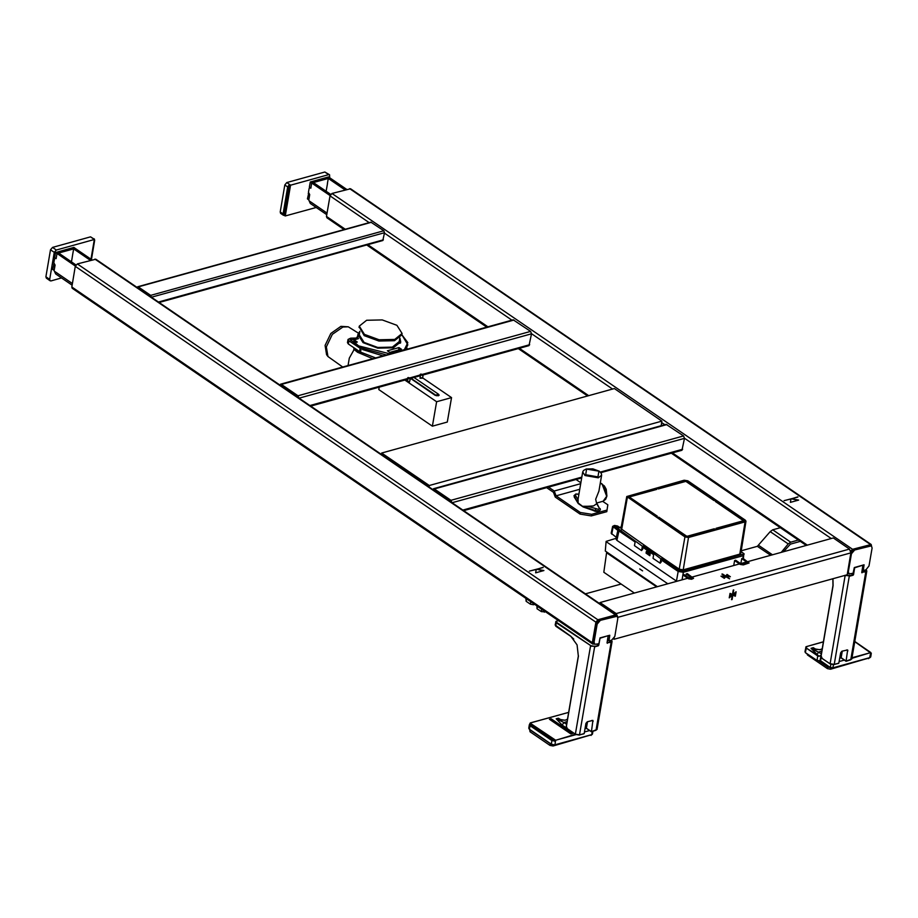 <?xml version="1.0" encoding="UTF-8"?>
<svg xmlns="http://www.w3.org/2000/svg" width="918" height="918" viewBox="0 0 918 918"><rect width="100%" height="100%" fill="white"/><g stroke="black" fill="none" stroke-linecap="round" stroke-linejoin="round"><path stroke-width="1.38" d="M600.051 637.872L598.846 643.713L594.761 644.275L594.107 642.095L597.17 624.148L600.349 620.338L617.194 616.242L617.848 618.434L614.785 636.369L611.606 640.19L608.99 640.913L609.816 635.199L600.051 637.872M608.186 640.328L608.898 640.81L607.9 638.653M616.804 616.058L615.014 615.588L599.638 619.845L596.459 623.666L593.395 641.602L594.439 643.977M854.302 567.496L853.097 573.348L849.012 573.911L848.358 571.719L851.422 553.784L854.601 549.962L871.446 545.877L872.1 548.057L869.036 565.993L865.858 569.814L863.241 570.537L864.067 564.822L854.302 567.496M863.149 570.445L862.518 568.54M862.438 569.952L863.149 570.48M871.056 545.682L869.266 545.223L853.889 549.48L850.952 552.429M847.612 572.166L848.691 573.601M150.667 296.663L137.838 287.896M137.115 287.403L138.262 286.864L150.644 295.321L151.39 297.157M159.135 302.458L382.795 240.55L384.562 232.713L383.827 230.774L370.849 222.19L137.654 286.726M599.867 603.7L600.074 602.518L616.253 613.568L617.768 617.011M614.222 637.907L613.981 639.307L613.465 638.951M613.981 639.307L847.176 574.76L850.906 552.9L849.448 549.033L833.269 537.971L600.074 602.518M729.558 578.788L725.794 576.745L724.348 578.397L721.02 576.125L725.082 576.252L721.869 574.06L725.633 576.102L727.079 574.45L730.407 576.722L726.345 576.596L729.558 578.788M733.218 590.067L733.023 594.256L736.087 591.731L735.318 596.23L732.862 595.22L731.566 599.718L732.312 595.38L729.248 597.905L730.017 593.407L732.472 594.416L733.218 590.067M725.082 576.252L721.112 576.194M725.633 576.102L722.409 573.968M727.079 574.45L725.622 576.171M730.303 576.722L727.067 574.507M726.345 576.596L729.477 578.81M733.023 594.256L733.712 589.941M735.318 596.23L736.018 591.777M732.862 595.22L735.261 596.195M732.116 599.569L732.805 595.197M732.312 595.38L729.259 597.825M729.053 576.32L726.367 576.297L729.053 576.32L727.331 575.15L726.379 576.24M725.048 576.607L724.084 577.766L722.374 576.527L724.095 577.697L725.048 576.607L722.374 576.527M729.982 596.666L730.338 594.313L732.002 595.002L730.384 594.348L729.982 596.666L732.002 595.002M733.333 594.635L735.295 592.936L733.333 594.635L734.951 595.3L735.341 592.971M298.063 397.414L280.747 385.583M279.898 384.998L281.321 384.378L297.971 395.761L298.912 397.999M422.234 377.631L420.031 378.25L420.582 375.026L423.129 374.969L422.59 378.193L420.031 378.25L420.731 374.074L423.129 374.969L528.963 345.684L531.533 333.796L530.615 331.375L513.196 319.82L404.39 349.93M850.779 551.052L852.57 549.308L871.125 544.535L350.55 188.718L331.983 193.491L330.01 195.878L326.487 216.453L326.9 217.818L344.112 229.592M852.501 550.249L851.388 551.546M848.657 573.67L847.475 573.635M797.845 496.822L791.477 498.818L798.66 500.023L790.398 502.318L790.926 498.967L784.064 500.643L797.811 497.063M871.125 544.535L871.526 545.935M791.477 498.818L797.914 500.23M791.454 498.899L790.903 499.059M61.517 277.947L51.029 280.851L50.111 280.747L49.71 279.382L54.323 252.381L56.308 249.994L94.347 239.46L90.974 259.163M94.347 239.46L90.538 236.867L93.613 238.772M54.323 252.381L50.513 249.776L45.9 276.777L49.71 279.382M50.513 249.776L52.498 247.39L90.538 236.867M50.111 280.747L46.302 278.143L45.9 276.777M91.433 259.473L94.715 240.286L94.313 238.921M316.217 207.457L285.326 216.005L290.604 185.149L328.633 174.615L329.551 174.718L329.677 177.748M289.422 184.575L287.667 186.882L283.042 213.883L283.455 215.248L284.155 215.397L289.422 184.575L290.604 185.149M285.326 216.005L284.155 215.397M283.455 215.248L280.598 213.297L280.197 211.932L284.809 184.931L286.795 182.544L324.834 172.022L329.551 174.718M381.704 452.987L429.28 485.507L661.924 421.121L614.337 388.601L381.704 452.987L381.452 454.41M661.924 421.121L661.132 425.757M429.039 486.942L429.28 485.507M451.025 501.962L433.709 490.132M432.86 489.546L434.283 488.927L450.933 500.31L451.874 502.548M600.865 472.667L681.925 450.233L684.495 438.345L683.577 435.924L666.158 424.368L433.514 488.755M580.887 482.788L576.102 479.529M548.539 487.148L554.197 491.027L556.021 495.858L580.291 512.451L591.594 514.344L607.028 510.075L607.854 504.82L602.724 501.308M607.028 510.075L606.752 511.682L591.318 515.962L580.015 514.057L555.252 497.131L553.428 492.289L546.669 487.665M554.197 491.027L580.727 483.683M556.021 495.858L579.774 489.294M580.015 514.057L580.291 512.451M591.594 514.344L591.318 515.962M598.857 491.268L595.633 499.323L596.666 503.81L593.544 505.979L587.715 506.288L598.536 509.387L599.305 508.216L596.666 503.81M595.771 509.192L595.116 510.695L599.064 510.97L600.315 509.96L600.085 508.606L600.338 509.834L599.087 510.844L595.139 510.569L583.102 506.22L587.715 506.288M578.053 499.679L578.122 502.961L583.378 506.908M851.847 574.129L852.971 574.645L852.042 573.796M834.187 664.494L838.845 663.129L840.601 652.836L841.921 651.252L847.612 649.91L846.086 661.27L850.745 659.835L865.812 571.753L861.876 572.304L865.628 571.271L866.087 569.745M846.098 661.19L841.095 657.862L842.242 651.16M650.001 554.77L647.121 552.797L646.02 553.106L646.341 551.42L650.151 554.024L649.818 555.7L646.02 553.106M650.919 551.856L647.385 549.434M616.173 538.292L606.121 541.345L605.295 551.087L657.345 586.659M661.362 561.678L660.145 563.227L660.891 558.867L661.729 558.637L661.499 559.923L678.253 571.363L683.394 572.235L743.442 555.608L683.29 572.27L678.161 571.409L660.776 559.532M635.084 541.976L618.927 530.925L618.055 529.514L616.035 538.958L616.896 540.369L676.773 581.289M615.221 527.563L615.427 526.117L614.257 526.898L618.25 529.124M619.466 527.288L617.562 525.98L614.475 525.463L612.627 526.358L617.86 530.42M615.427 526.117L618.64 527.781M741.755 558.592L742.857 558.293L749.042 562.963L743.328 564.96L740.241 564.444L734.584 560.577L735.685 560.267L741.342 564.145L747.585 562.745L741.755 558.592L740.872 563.549M682.9 574.886L684.002 574.576L689.659 578.443L691.793 578.317L686.205 573.968L687.307 573.658L693.503 578.34L691.644 579.269L688.557 578.753L682.9 574.886L682.017 579.832L683.29 572.27M686.205 573.968L685.872 575.85M734.584 560.577L733.7 565.534M612.627 526.358L611.17 533.255L616.368 537.363M667.753 583.779L606.465 541.884M606.121 541.345L605.295 551.087M653.639 554.656L642.221 546.853M647.247 552.888L647.351 552.177M745.347 520.173L687.766 480.814L684.174 480.217L626.73 496.569L684.92 536.892L688.523 537.5L745.083 521.849L745.955 521.137L745.347 520.173M715.271 529.422L687.811 537.019L685.735 536.663L657.667 517.477L658.757 517.178L686.871 536.376L714.319 528.768L715.271 529.422M657.414 488.296L684.874 480.688L686.951 481.043L715.03 500.23L713.929 500.539L685.861 481.342L658.367 488.938L657.414 488.296M656.714 489.397L629.243 497.005L657.334 516.203L656.232 516.501L627.809 496.753L655.762 488.743L656.714 489.397M715.983 528.32L743.442 520.713L715.363 501.515L716.453 501.205L744.877 520.954L716.924 528.963L715.983 528.32M714.652 500.333L686.894 481.365L684.817 481.009L657.736 488.502M655.762 488.743L627.82 496.913M744.819 521.103L716.453 501.205M714.892 529.525L714.273 529.089L686.813 536.697L657.976 517.695M656.955 516.306L629.243 497.005M656.336 489.501L655.704 489.064M743.431 520.713L716.292 528.538M716.396 501.526L715.673 501.733M642.807 548.987L641.59 550.548L642.336 546.176L643.162 545.946L642.944 547.231L651 551.42M621.234 526.794L618.399 528.24L619.053 530.902L635.107 541.872M642.336 546.176L619.283 529.617L619.053 530.902M646.513 549.675L646.731 548.39L643.162 545.946M646.731 548.39L648.234 547.977L647.89 549.297M660.891 558.867L651.011 551.316L650.793 552.602L653.662 554.552M743.695 554.311L743.477 555.597L744.2 553.91L683.612 570.95L678.471 570.078L661.729 558.637M641.59 550.548L634.453 545.671L635.199 541.299M745.955 521.137L740.815 553.336L739.816 554.151L683.256 569.803L679.159 569.114L652.514 550.903L651.023 551.316L648.016 549.262M741.101 551.489L744.2 553.91M660.145 563.227L653.008 558.351L653.754 553.979M647.19 552.005L650.105 554.254M618.399 528.24L619.283 529.617M652.514 550.903L620.889 528.653L626.73 496.569M869.357 657.908L830.549 669.188L827.462 668.671L807.473 655.016L807.025 653.788M830.446 667.661L827.738 667.065L819.131 661.19M591.903 734.675L553.084 745.978L550.008 745.462L530.019 731.807L529.72 729.626M551.121 744.257L529.824 729.695M820.726 661.006L830.342 667.501M820.004 660.983L816.986 660.604L820.451 660.937M821.197 657.231L820.6 660.742L830.423 667.638L832.81 668.017L833.452 664.712M820.979 655.888L817.686 655.877L806.302 648.085L805.327 652.595L816.917 660.375L820.038 660.891L820.876 656.003L817.686 655.877L816.986 660.604L805.602 652.813L816.917 660.467M854.75 641.51L870.7 652.411L871.308 653.386L870.769 653.914L870.597 653.123L869.713 657.804L832.89 667.925M844.537 660.031L839.121 661.534M820.038 649.737L811.03 648.28L818.948 656.381M854.727 641.648L870.849 653.031M820.646 649.565L816.194 649.508L813.233 647.672L811.03 648.28L821.346 653.708M816.928 654.431L818.913 652.044L821.782 651.149M530.168 723.143L555.172 739.874L555.241 741.067L551.89 740.654L530.007 725.69L529.388 724.715L530.168 723.143M566.704 728.146L562.068 724.968L564.054 722.581L566.624 724.336M562.068 724.968L556.17 718.817L564.054 722.581L567.094 721.594M565.178 720.274L556.17 718.817L558.374 718.209L561.334 720.045L565.419 720.194M551.133 718.84L572.545 733.482L570.893 733.941L549.48 719.299L551.133 718.84L550.743 720.171M584.422 732.025L589.849 730.521M597.148 644.62L598.272 645.136L597.354 644.287M579.499 734.985L584.158 733.62L585.913 723.327L587.233 721.743L592.913 720.4L591.399 731.761L596.057 730.326L611.113 642.244L607.188 642.795L610.929 641.762L611.399 640.248M591.41 731.68L586.407 728.353L587.554 721.651M783.559 551.729L790.432 544.099L800.266 541.379M798.362 540.071L790.765 542.171L788.229 543.949L781.229 552.372M536.915 605.937L537.087 608.76L541.345 611.663L545.579 611.87M585.477 593.866L621.073 584.02M741.216 550.766L757.407 546.29L770.145 531.591L772.681 529.812L780.277 527.712M525.945 598.444L532.337 602.816M536.892 605.995L543.307 610.309M525.934 598.502L526.117 601.256L530.386 604.17L533.461 604.687L533.633 603.7M534.609 604.365L533.461 604.687M616.437 615.026L95.851 259.209L77.296 263.982L75.31 266.369L71.799 286.944L72.201 288.309L592.776 644.126L592.374 642.761L595.885 622.186L597.87 619.799L615.519 614.922L616.873 616.024M607.762 639.421L608.37 639.249M598.249 620.614L596.711 621.956L593.602 643.288M594.405 644.034L592.776 644.126M543.158 567.313L536.778 569.309L543.972 570.514L535.699 572.809L536.227 569.458L529.376 571.134L543.123 567.553M608.209 640.213L607.601 640.385M536.778 569.309L543.226 570.721M348.312 326.831L340.911 326.383L330.813 333.464L325.087 345.42L326.636 354.658L328.013 356.54L326.395 346.878L332.373 334.393L342.93 326.992L348.312 326.831L358.318 333.165M342.621 367.028L328.013 356.54M366.672 320.244L359.294 326.177L364.446 334.336L379.134 339.809L394.74 339.43L402.118 333.498L396.966 325.339L382.278 319.866L366.672 320.244M359.225 326.831L364.228 335.621L378.916 341.094L394.522 340.716L401.9 334.783L402.118 333.498M357.802 335.185L358.009 338.731M359.902 331.306L359.317 334.783L364.113 342.391L377.814 347.486L392.365 347.142L399.238 341.611L399.835 338.134M399.904 338.076L400.696 341.852L393.317 347.796L377.7 348.163L363.012 342.701L357.859 334.531L359.867 331.237M357.572 336.436L356.31 338.008L350.665 338.214L348.025 339.385L348.897 340.773L360.326 348.381M354.841 343.24L350.206 339.763L356.012 339.281M353.751 342.506L355.828 342.494M348.025 339.385L347.474 342.609L348.358 343.986L359.569 351.651L360.671 351.353L361.107 348.829M359.569 351.651L360.12 348.438M308.643 193.503L307.369 198.885L308.827 199.849L309.722 194.582L308.781 199.963L310.318 203.429L326.785 214.686M327.474 183.543L326.142 191.311M329.975 177.943L328.552 176.967L310.25 182.039L309.366 187.18L310.823 188.144L311.672 183.015L329.975 177.966M330.067 195.591L311.695 183.026L313.348 182.567L330.687 194.421M345.088 189.865L328.346 178.425L327.405 183.554M311.695 183.026L310.812 188.201L309.71 187.697L309.148 188.465L308.494 192.321L309.722 194.57L308.264 193.606M346.74 189.406L329.998 177.966L328.346 178.425M310.25 182.039L311.672 183.015M53.955 263.994L52.682 269.376L54.139 270.34L55.034 265.072L54.082 270.454L55.631 273.92L72.097 285.177M72.786 254.034L71.684 260.46M55.562 252.53L73.865 247.458L75.287 248.457L56.985 253.506L56.101 258.647L54.678 257.671L55.562 252.53L56.985 253.506M75.379 266.082L57.008 253.517L58.66 253.058L75.999 264.912M90.4 260.356L73.658 248.916L72.717 254.045M71.615 260.402L71.455 261.802M57.008 253.517L56.124 258.692L55.023 258.188L54.46 258.956L53.795 262.812L55.034 265.061L53.577 264.097M92.052 259.897L75.31 248.457L73.658 248.916M432.435 426.181L447.318 422.062L451.495 397.632L422.636 377.906L451.495 397.632L436.612 401.751L432.435 426.181L447.318 422.062L451.495 397.632L436.612 401.751L432.435 426.181L378.813 389.53L379.226 387.132L378.813 389.53L432.435 426.181M419.996 375.841L410.449 378.48L409.405 382.095L404.838 380.041L436.612 401.751L407.351 381.75L407.546 377.986L410.449 378.48L407.902 378.537L408.051 377.585L410.105 377.929L409.956 378.882L407.902 378.537L407.351 381.75L407.546 377.986M407.787 344.778L401.912 334.737L407.776 342.666L404.436 349.666L389.542 353.786L358.605 345.879L358.387 347.165L358.605 345.879L354.91 342.781L357.354 342.116L354.027 339.832L353.809 341.117L355.863 342.529L353.809 341.117L354.027 339.832L358.433 338.616L354.027 339.832L357.354 342.116L354.91 342.781L358.605 345.879L389.542 353.786L404.436 349.666L407.787 344.778L405.274 350.068M357.515 352.305L372.846 358.663L357.515 352.305L353.82 349.219L357.515 352.305L357.733 351.02L357.515 352.305M406.926 347.945L406.984 349.219L406.926 347.945M398.997 347.543L401.35 349.15L389.771 352.351L387.419 350.745L398.997 347.543L401.35 349.15L389.771 352.351L387.419 350.745L398.997 347.543L398.584 349.919L398.997 347.543M358.387 347.165L387.029 355.117L358.387 347.165L354.692 344.078L358.387 347.165M375.565 357.917L357.733 351.02L354.038 347.933L353.82 349.219L354.096 347.911L357.733 351.02L375.565 357.917M435.189 395.279L410.449 378.365L435.189 395.279L438.368 395.807L439.148 395.188L438.609 394.327L438.345 395.819L438.609 394.327L435.189 395.279M436.589 395.819L411 378.331L436.589 395.819M413.192 376.954L438.609 394.327L413.192 376.954M420.192 377.287L420.226 374.475M399.296 341.278L399.433 343.355M354.91 342.781L354.692 344.078L354.91 342.781M362.449 349.529L382.909 355.874L362.449 349.529M420.582 375.026L420.731 374.074L422.785 374.418L422.636 375.382L420.582 375.026M409.554 381.142L407.351 381.75L407.512 380.798M680.387 620.924L688.5 618.686M603.815 572.224L606.683 552.039L603.815 572.224L634.281 593.051M642.554 570.87L639.697 568.919L642.554 570.87M607.36 552.498L607.257 553.187L606.878 552.166M607.257 553.187L656.554 586.877M615.014 615.588L615.726 616.081M599.638 619.845L600.349 620.338M596.459 623.666L597.17 624.148M593.395 641.602L594.107 642.095M869.266 545.223L869.977 545.705M853.889 549.48L854.601 549.962M850.825 553.37L851.422 553.784M847.762 571.306L848.358 571.719M383.357 239.782L158.493 302.022M384.562 232.713L151.481 297.225M383.827 230.774L150.644 295.321M371.457 222.317L138.262 286.864M616.253 613.568L849.448 549.033M850.906 552.9L617.86 617.401M529.663 344.72L422.647 374.337M420.134 375.037L409.967 377.849M407.454 378.549L309.94 405.538M531.533 333.796L299.096 398.125M530.615 331.375L297.971 395.761M513.954 319.992L281.321 384.378M807.37 545.143L672.378 452.872M588.725 395.692L519.427 348.324M487.94 326.808L367.82 244.704M345.248 229.27L326.487 216.453M831.295 538.522L684.507 438.184M664.839 424.736L661.671 422.578M612.65 389.071L531.545 333.636M511.877 320.187L384.493 233.115M369.174 222.649L330.01 195.878M852.57 549.308L331.983 193.491M870.207 544.431L349.632 188.603M52.498 247.39L56.308 249.994M284.557 215.489L289.836 184.621L286.795 182.544M284.809 184.931L287.667 186.882M280.197 211.932L283.042 213.883M328.633 174.615L324.834 172.022M682.625 449.269L600.315 472.047M581.84 477.165L462.901 510.087M684.495 438.345L452.058 502.674M683.577 435.924L450.933 500.31M666.916 424.541L434.283 488.927M583.102 506.22L595.208 511.326L598.593 511.555L600.326 509.903M574.037 495.651L578.225 503.523L583.171 506.977L595.415 511.257M574.175 496.386L574.048 495.582L574.175 496.386M600.28 482.948L604.4 485.932L606.19 489.248L606.936 496.041L605.685 499.289L603.08 501.205L606.683 496.248L601.967 483.82L600.269 483.006M598.846 491.325L601.611 475.203L598.352 477.819L584.995 475.558L582.735 471.978L577.904 500.207M578.145 502.834L574.198 496.248L575.402 495.272L578.007 499.61M578.914 494.286L576.171 494.102L575.402 495.272M596.826 503.179L599.305 508.216M597.985 476.844L585.661 474.767L586.568 469.041L598.903 471.118L597.985 476.844M606.752 495.766L603.895 485.645M853.017 575.288L849.265 576.332L834.21 664.403L830.101 663.714L845.157 575.632L853.017 575.288L853.201 573.257M861.784 572.212L862.059 572.786M862.989 565.098L854.681 567.726L853.476 574.737M838.593 663.347L834.21 664.403L838.845 663.129M839.706 658.091L841.129 657.701L846.121 661.109L851.755 659.021L846.086 661.27L841.095 657.862L839.672 658.252M861.75 572.442L862.897 565.121M822.012 658.183L821.013 655.624L822.08 658.413L830.17 663.943L834.072 664.598L830.17 663.943L822.23 658.435L830.101 663.806M866.34 570.021L866.81 570.95L865.628 571.271M841.106 657.781L839.695 658.172M832.913 578.707L832.993 585.546L821.013 655.624L833.131 585.363M821.105 655.773L833.074 585.684L832.993 578.684M849.081 575.838L844.835 575.414M847.876 650.828L846.603 649.955M678.161 571.409L676.497 581.117M616.896 540.369L618.927 530.925M743.247 555.677L742.903 558.328M616.46 526.289L616.093 528.148M611.755 534.207L613.155 527.207M678.253 571.363L678.471 570.078M683.612 570.95L683.394 572.235M745.083 521.849L739.816 554.151M688.523 537.5L683.256 569.803M679.159 569.114L684.92 536.892M621.589 529.755L627.35 497.545M868.577 658.665L868.68 658.091M830.779 667.834L830.549 669.188M807.473 655.016L807.622 654.19M827.462 668.671L827.738 667.065M530.019 731.807L530.294 730.2M550.008 745.462L550.284 743.855M553.084 745.978L553.244 745.06M591.123 735.456L591.226 734.882M830.882 664.322L830.354 667.409L832.913 667.834L869.828 657.621L870.7 656.921L871.308 653.386M818.018 655.475L806.302 648.085L805.774 647.247L806.383 646.685M870.666 652.549L851.87 658.309M806.624 647.683L806.543 646.582M806.819 646.479L823.354 641.9M870.413 652.641L851.973 657.747M815.643 649.324L813.233 647.672M821.151 654.798L820.52 655.613M551.89 740.654L551.282 744.188L529.399 729.225L551.282 744.28M554.851 744.877L592.133 734.538L554.885 744.796L555.654 740.287L575.907 734.687M530.007 725.69L529.399 729.225L528.791 728.261L529.468 729.454L551.351 744.418L554.747 744.98L551.282 744.188L554.747 744.98L591.651 734.767L592.317 731.508M530.455 722.971L568.667 712.391M555.241 741.067L530.053 723.843M550.961 719.873L571.352 733.815M554.931 741.354L529.824 724.187M558.374 718.209L560.783 719.861M558.431 620.648L556.733 621.119L556.538 622.312L590.802 645.733L594.394 646.329L598.329 645.779L594.577 646.823L579.522 734.893L575.414 734.205L567.324 728.674L575.414 734.285L555.356 740.356M607.096 642.703L607.372 643.277M598.329 645.779L598.502 643.816M608.301 635.589L599.982 638.217L598.788 645.228M583.905 733.838L579.522 734.893L584.158 733.62M585.018 728.582L586.43 728.192L591.433 731.6L597.056 729.512L591.399 731.761L586.407 728.353L584.984 728.743M607.062 642.933L608.209 635.612M594.394 646.329L590.469 646.123L575.414 734.205L579.384 735.088L575.483 734.434L567.393 728.903L566.291 726.608L578.443 655.854M611.652 640.512L612.122 641.441L610.929 641.762M590.802 645.733L556.205 622.714L555.723 626.156L570.881 636.426M586.418 728.272L584.995 728.663M567.324 728.674L566.326 726.115L578.306 656.037L577.055 644.952L570.95 636.564L573.784 639.031M566.406 726.253L578.386 656.175L577.124 644.906L570.881 636.335L555.138 625.089L570.881 636.335M593.189 721.318L591.915 720.446M556.297 621.314L555.688 621.876L556.538 622.312M544.604 611.193L544.431 612.18M772.681 529.812L790.765 542.171M772.44 554.805L758.67 545.395M770.145 531.591L788.229 543.949M757.407 546.29L770.615 555.31M526.117 601.256L526.45 599.328M541.345 611.663L541.677 609.736M537.42 606.821L537.087 608.76M530.707 602.242L530.386 604.17M592.374 642.761L71.799 286.944M595.885 622.186L75.31 266.369M597.87 619.799L77.296 263.982M615.519 614.922L94.944 259.094M354.119 349.529L349.242 358.181L348.025 365.536M356.586 339.121L355.255 338.203M351.261 339.293L351.032 340.635M348.358 343.986L348.897 340.773M309.274 200.904L327.072 213.068M54.587 271.395L72.373 283.559M608.932 640.902L608.209 640.42M616.483 615.76L617.194 616.242M594.049 643.793L594.761 644.275M863.184 570.537L862.472 570.044M870.734 545.384L871.446 545.877M848.301 573.417L849.012 573.911M407.317 379.352L310.743 406.077M389.496 354.061L280.552 384.206M806.234 545.453L671.253 453.194M587.589 396.002L518.291 348.633M486.815 327.118L366.684 245.014M581.702 477.968L463.705 510.626M578.225 503.523L574.266 496.936M603.08 501.205L596.872 502.926M601.611 475.203L601.29 473.344L599.202 471.152L592.948 468.811L586.258 468.972L583.527 470.452L582.735 471.967M578.937 494.148L575.781 493.987L574.048 495.582M861.876 572.373L863.023 565.086M866.041 569.608L866.81 570.95L851.755 659.021M743.718 555.505L743.316 558.603M820.669 660.971L830.423 667.638L832.775 668.029L869.69 657.816L870.7 656.921M805.006 651.746L806.038 646.765L823.377 641.82M819.889 649.772L822.195 648.739M530.294 722.959L568.678 712.311M565.04 720.309L567.508 719.161M528.791 728.261L529.388 724.715M592.879 731.359L592.42 734.067M558.351 620.591L555.952 621.406L555.138 625.089M607.177 642.852L608.336 635.577M611.503 640.213L612.122 641.441L597.056 729.512M359.294 326.177L359.076 327.462M400.477 343.137L400.696 341.852M357.859 334.531L357.641 335.816"/></g></svg>
